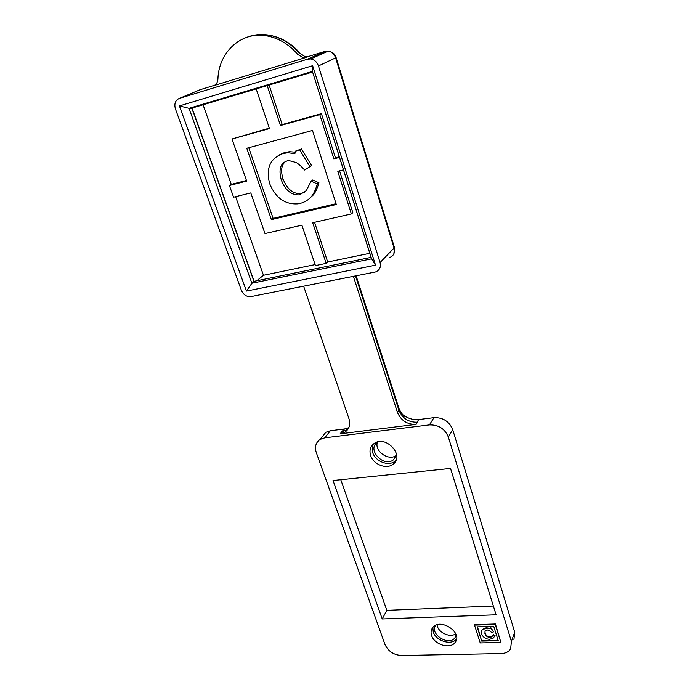 <?xml version="1.0" encoding="UTF-8"?>
<svg xmlns="http://www.w3.org/2000/svg" width="690" height="690" viewBox="0 0 690 690"><rect width="100%" height="100%" fill="white"/><g stroke="black" fill="none" stroke-linecap="round" stroke-linejoin="round"><path stroke-width="1.03" d="M372.893 444.524L372.704 452.554C375.36 461.489 388.513 466.638 394.999 461.222L396.077 460.264M370.642 455.521C369.141 450.449 370.297 446.456 374.109 443.523C385.839 434.588 405.237 455.883 393.041 464.241C386.529 469.674 373.316 464.491 370.642 455.521M511.419 641.398L448.353 437.081L452.709 429.646L514.723 632.135L511.419 641.398L510.626 648.945C508.668 651.852 505.529 653.395 501.207 653.559L401.563 655.5C393.705 654.974 388.177 651.317 384.994 644.52L316.279 452.536C314.511 446.81 315.804 442.428 320.177 439.383L324.723 437.848L330.329 430.758L325.827 432.302L321.678 437.503M330.329 430.758L344.517 428.964L341.791 431.699L346.561 430.034L348.346 428.619M348.821 427.671L344.517 428.964M303.643 286.195L348.968 418.727C350.675 424.574 349.321 429.059 344.922 432.173L340.144 433.829L416.13 424.367L418.571 419.589C414.026 419.986 409.705 418.959 405.591 416.519L402.822 414.707M418.571 419.589L433.976 417.64L429.396 424.911C438.521 424.669 444.843 428.723 448.353 437.081M452.709 429.646C449.242 421.374 442.997 417.372 433.976 417.64M513.929 639.639L514.723 632.135M340.782 479.731L386.831 610.34L493.367 606.036M432.837 627.452L433.251 631.902C435.856 641.019 451.631 645.84 456.547 638.94M431.604 635.49C430.629 632.463 431 629.832 432.716 627.598C440.039 617.386 463.249 632.601 455.167 642.356C450.449 649.557 434.252 644.77 431.604 635.49M481.689 630.574L482.181 629.582L486.217 627.745L489.495 628.28L490.944 627.779L493.376 631.617L490.771 628.236L489.339 628.745L486.036 628.202L482 630.039L481.568 633.869C483.017 637.301 485.7 639.113 489.598 639.285L493.126 638.224L494.894 635.964L493.229 635.111L491.685 636.887L489.848 637.457C487.468 637.267 485.82 635.956 484.915 633.524L485.096 630.824L487.045 629.892L489.495 630.625L491.677 632.54L493.203 632.075M490.944 627.779L490.771 628.236M484.966 631.031L485.096 633.066C486.002 635.499 487.649 636.801 490.029 636.991L491.866 636.422L493.229 635.111M493.402 634.645L495.066 635.499L494.894 635.964M477.48 626.839L481.715 641.096L477.152 626.848L493.73 626.33L498.24 640.682L481.715 641.096M481.896 640.639L498.094 640.225M474.522 625.123L480.231 642.925L500.88 642.416L495.256 624.45L474.522 625.123L474.711 624.666L495.437 623.993L495.256 624.45M495.437 623.993L500.88 642.416M429.396 424.911L324.723 437.848M333.029 480.525L450.527 468.432L496.093 614.79L382.234 618.956L333.029 480.525M253.937 281.356L251.893 283.245L371.608 258.819L312.397 71.415L312.639 65.705L179.409 105.941L189.051 108.339L251.893 283.245L246.434 291.077L375.533 265.167L371.324 258.224L312.397 71.415L189.051 108.339L191.587 108.218L312.501 72.062M235.618 196.685L263.468 275.276L256.697 280.787M314.562 222.309L327.698 261.993L326.172 263.364L315.451 265.572L301.901 225.181L264.986 233.565L250.798 192.915L233.574 197.193L229.416 185.498L231.262 184.377L246.468 180.495M203.058 104.785L231.262 184.377M179.409 105.941L246.434 291.077M416.13 424.367C407.221 424.617 400.994 420.624 397.449 412.37L353.384 276.371M382.234 618.956L386.831 610.34M375.533 265.167L312.639 65.705M325.344 51.284L307.507 59.202L179.417 98.385C175.329 100.214 174.001 103.759 175.45 109.011L241.448 290.473C243.501 294.923 246.692 296.967 251.005 296.596L375.541 271.955C379.612 270.316 381.13 267.168 380.078 262.536L318.452 65.955L335.616 57.874L394.137 248.314C395.129 252.816 393.636 255.887 389.669 257.508M295.286 151.205L301.47 148.971L311.552 165.54L309.913 166.644L299.779 150.023L295.286 151.205L294.906 153.603L287.808 152.766L282.995 153.551C270.066 158.338 265.65 168.438 269.738 183.842C275.672 198.013 285.099 204.68 297.994 203.835L299.865 203.472C304.756 202.308 308.758 199.807 311.871 195.969C313.864 193.493 315.684 189.483 317.331 183.954L311.112 181.125L306.317 190.682L298.83 194.916C290.921 194.934 285.056 189.879 281.235 179.771C278.475 169.326 280.476 163.03 287.238 160.899L288.981 160.615L296.165 162.521C298.477 163.841 301.306 166.342 304.661 170.025L309.913 166.644M301.47 148.971L299.779 150.023M285.557 161.512C281.425 164.884 280.563 170.594 282.952 178.65C286.755 188.724 292.595 193.761 300.486 193.743L304.738 192.286M317.331 183.954L318.944 182.807L312.743 179.978L311.112 181.125M318.944 182.807C317.297 188.318 315.477 192.312 313.493 194.787L308.628 199.238M278.441 155.319L284.72 152.49L289.524 151.714L295.139 152.162M312.475 130.47L336.306 204.499L271.403 219.627L246.779 148.281L312.475 130.47M248.771 147.738L273.111 218.394L271.403 219.627M273.111 218.394L336.047 203.697M269.333 128.15L231.987 139.001L246.675 181.091L229.416 185.498M256.163 88.907L269.48 128.59L231.987 139.001M269.109 85.034L282.201 124.571L280.442 125.537L267.194 85.612M282.201 124.571L321.428 113.669L319.772 114.618L280.442 125.537M321.428 113.669L335.426 157.786L333.848 158.873L319.772 114.618M335.426 157.786L339.282 156.803M339.48 157.432L333.848 158.873M339.575 170.844L352.857 212.701L351.357 213.952L337.79 171.284L343.413 169.887M326.172 263.364L312.691 222.732L351.357 213.952M327.698 261.993L369.771 253.29M213.21 85.948C216.056 84.922 217.617 82.662 217.919 79.186C218.575 52.552 240.689 31.49 265.84 35.716C278.113 37.726 288.756 43.979 297.761 54.467L303.359 57.641L306.308 57.373L214.331 85.474M307.507 59.202L310.733 58.952C314.45 59.668 317.029 62.005 318.452 65.955M263.468 275.276L315.123 264.589M456.168 634.964L455.02 637.672C448.862 646.772 428.697 633.532 435.968 625.192M437.098 624.786C437.572 632.212 449.94 638.224 455.736 633.8M377.378 442.273C374.247 451.407 389.091 461.541 396.448 455.271L396.483 455.245M396.629 454.546L393.533 459.747C383.562 467.984 366.425 449.268 377.499 442.186L377.965 441.885M485.096 633.066L484.915 633.524M490.029 636.991L489.848 637.457M491.866 636.422L491.685 636.887M486.217 627.745L486.036 628.202M254.11 281.322L192.044 108.08M341.791 431.699L340.144 433.829M417.545 422.194C408.67 422.453 402.468 418.468 398.932 410.24L397.449 412.37M356.144 275.828L399.208 409.153L398.932 410.24L355.523 275.948M179.417 98.385L200.229 89.691L214.745 85.232M199.168 90.14L200.229 89.691M282.952 178.65L281.235 179.771M301.694 193.511L300.038 194.684M313.493 194.787L311.871 195.969M284.72 152.49L282.995 153.551M393.869 253.816L394.473 247.598L380.078 262.536M394.473 247.598L336.108 57.563L335.616 57.874C334.262 54.053 331.778 51.793 328.181 51.12L310.733 58.952M308.464 56.459L325.05 51.371L328.181 51.12C333.589 52.216 334.434 54.536 334.71 54.76L336.108 57.563M311.63 59.133L310.716 57.77M300.426 53.648L305.265 56.796L308.206 56.537L306.308 57.373M247.115 37.2C253.67 34.673 260.596 33.922 267.893 34.966C280.123 36.967 290.723 43.194 299.693 53.639L297.761 54.467M393.041 464.241L394.999 461.222M455.167 642.356L456.504 639.216M493.065 635.231L492.893 635.697M482.181 629.582L482 630.039M253.411 281.46L371.056 257.37M191.88 108.132L253.946 281.348M325.827 432.302L320.177 439.383M347.993 428.05L344.922 432.173M399.208 409.153C401.761 413.974 403.892 416.432 405.591 416.519M300.486 193.743L298.83 194.916M289.524 151.714L287.808 152.766M265.84 35.716L267.893 34.966C280.459 36.855 291.266 43.03 300.314 53.518L305.265 56.796L303.359 57.641M456.168 634.998L455.02 637.672M393.533 459.747L396.448 455.271"/></g></svg>
